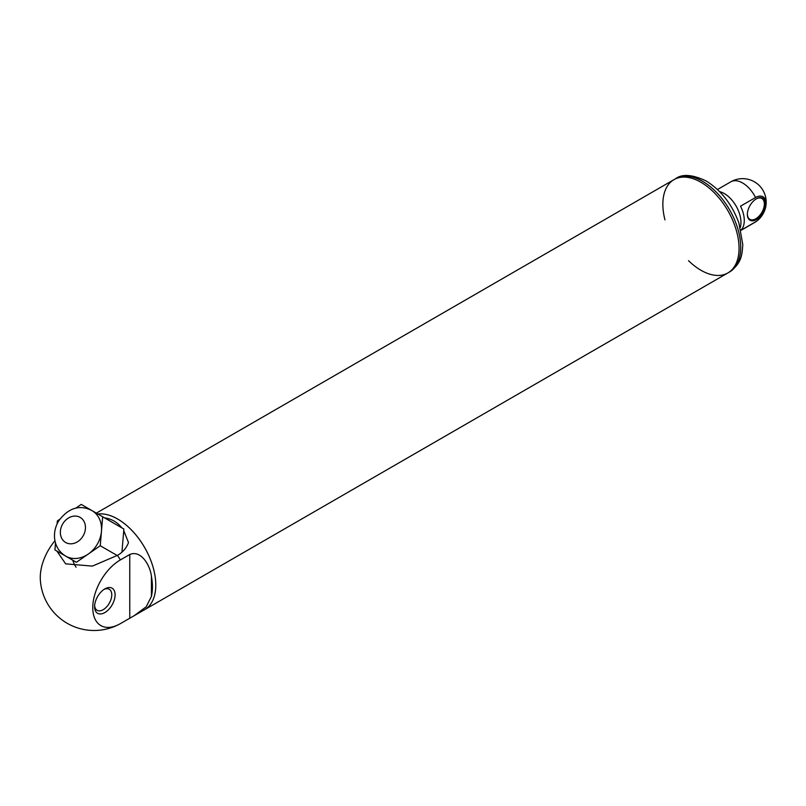 <?xml version="1.0" encoding="UTF-8"?>
<svg xmlns="http://www.w3.org/2000/svg" width="806" height="806" viewBox="0 0 806 806"><rect width="100%" height="100%" fill="white"/><g stroke="black" fill="none" stroke-linecap="round" stroke-linejoin="round"><path stroke-width="1.21" d="M740.291 227.413A23.565 13.611 -120 0 0 736.069 206.004A23.565 13.611 -120 0 0 719.637 191.647A23.565 13.611 60 0 1 724.292 193.561A23.565 13.611 60 0 1 740.291 227.413M747.374 214.104A12.019 6.942 120 0 0 749.862 219.323A12.019 6.942 120 0 0 755.867 218.728A12.019 6.942 120 0 0 763.715 208.129A12.019 6.942 120 0 0 761.872 198.498A12.019 6.942 120 0 0 756.109 198.961M756.371 219.595A12.725 7.345 120 0 0 765.368 204.009A12.725 7.345 120 0 0 756.371 198.81A12.725 7.345 120 0 0 747.364 214.396A12.725 7.345 120 0 0 756.371 219.595M741.046 230.345L754.406 222.637A23.565 13.611 -120 0 0 755.534 221.841A14.891 8.604 120 0 0 758.285 219.837A14.891 8.604 120 0 0 765.7 206.991A14.891 8.604 120 0 0 755.534 197.52L740.533 206.175A23.565 13.611 -120 0 1 740.986 230.093M755.534 221.841L741.016 230.224M151.427 596.369L146.229 606.777L134.219 615.663L120.356 623.653A39.02 22.528 120 0 1 119.046 624.368A39.02 22.528 120 0 1 92.771 606.958A39.02 22.528 120 0 1 120.356 559.938L129.766 554.498C141.241 549.621 150.39 565.913 151.427 576.35A53.851 31.091 60 0 1 151.427 596.369L151.427 576.35M59.815 519.245L57.347 520.958L57.095 523.95M55.503 543.022L54.929 549.904L65.659 556.1A26.276 21.46 -60 0 0 88.317 554.014A26.276 21.46 -60 0 0 101.455 531.255A26.276 21.46 -60 0 0 91.934 510.581L81.215 504.395L75.532 508.334M65.659 556.1L76.389 562.296L100.256 545.733L102.664 516.777L91.934 510.581C82.897 505.856 70.444 505.03 58.707 520.918C55.292 526.61 53.952 532.655 54.677 539.073C55.725 546.559 59.382 552.231 65.659 556.1M100.256 545.733L117.182 555.505M121.948 552.13L123.872 529.028L102.664 516.777M76.066 567.182A32.996 26.941 120 0 1 72.762 560.2M56.833 551.002L65.649 563.847L92.388 566.104L117.434 555.354C122.703 552.432 126.391 548.171 128.497 542.559L123.741 530.61M119.046 624.368A53.851 53.851 0 0 1 40.3 578.91A39.02 22.528 -60 0 1 54.949 540.786M143.811 610.122A53.871 31.102 -120 0 0 144.627 609.689A53.851 31.091 -120 0 0 147.629 553.158A53.851 31.091 -120 0 0 97.909 514.037M104.478 517.825C111.581 518.863 117.374 522.197 121.827 527.839M94.645 605.628A12.14 7.012 120 0 0 97.123 610.293A12.14 7.012 120 0 0 103.188 609.689A12.14 7.012 120 0 0 111.117 598.999A12.14 7.012 120 0 0 109.253 589.267A12.14 7.012 120 0 0 103.984 589.458M104.851 588.904L104.851 588.904A14.498 8.372 120 0 0 94.604 606.656A14.498 8.372 120 0 0 104.851 612.58A14.498 8.372 120 0 0 115.107 594.828A14.498 8.372 120 0 0 104.851 588.904L104.851 588.904M97.879 514.016A53.871 31.102 -120 0 1 147.639 553.138A53.871 31.102 -120 0 1 144.627 609.689L727.899 272.932A53.871 31.102 -120 0 0 727.899 210.729A53.871 31.102 -120 0 0 674.018 179.617A53.871 31.102 60 0 1 700.958 182.287A53.871 31.102 60 0 1 736.15 229.76A53.871 31.102 60 0 1 727.899 272.932A53.871 31.102 60 0 1 688.515 260.67M664.95 219.857A53.871 31.102 60 0 1 674.018 179.617L96.347 513.13M755.534 197.52A23.565 13.611 -120 0 0 742.618 182.982A23.565 13.611 -120 0 0 730.83 181.813A23.565 23.565 0 0 1 765.7 206.991M129.766 554.498L129.766 618.212M117.434 555.354A53.851 31.091 60 0 1 120.356 559.938M65.659 542.498A14.498 11.838 -60 0 0 85.406 528.786A14.498 11.838 -60 0 0 67.654 518.54A14.498 11.838 -60 0 0 65.659 542.498M702.62 181.33A53.871 31.102 60 0 1 737.822 228.803A53.871 31.102 60 0 1 729.561 271.975C741.863 263.058 742.054 254.736 742.789 244.631L738.88 222.919C731.959 204.22 721.048 190.236 706.157 180.977C692.455 174.499 682.289 173.723 675.68 178.66A53.871 31.102 60 0 1 702.62 181.33M754.406 222.637A23.565 23.565 0 0 0 758.285 219.837M717.481 189.521L730.83 181.813M144.606 609.668L134.219 615.663M727.899 272.932L729.561 271.975M674.018 179.617L675.68 178.66"/></g></svg>
